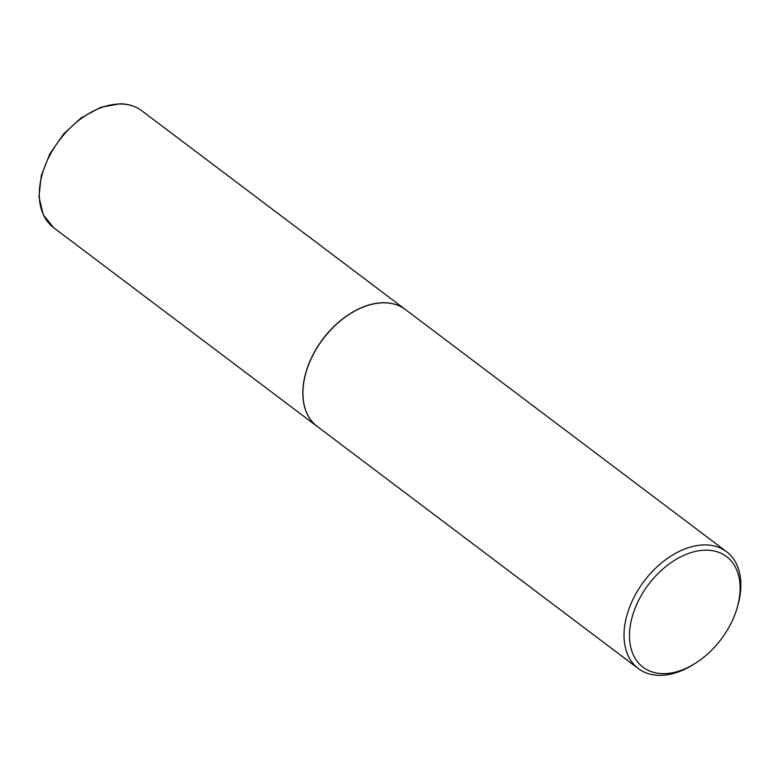 <?xml version="1.0" encoding="UTF-8"?>
<svg xmlns="http://www.w3.org/2000/svg" width="779" height="779" viewBox="0 0 779 779"><rect width="100%" height="100%" fill="white"/><g stroke="black" fill="none" stroke-linecap="round" stroke-linejoin="round"><path stroke-width="1.17" d="M405.392 309.526A73.216 48.035 127 0 0 405.333 309.487A73.216 48.035 127 0 0 383.959 302.719A73.216 48.035 127 0 0 313.937 352.975A73.216 48.035 127 0 0 317.17 426.405A73.216 48.035 127 0 0 317.228 426.454M349.771 314.025A73.022 47.909 127 0 0 349.732 314.054A73.022 47.909 127 0 0 307.559 367.698A73.022 47.909 127 0 0 306.264 371.69A73.022 47.909 127 0 0 306.254 371.739M736.983 608.35L737.577 606.383A73.216 48.035 127 0 0 726.525 551.678L405.45 309.575A73.216 48.035 127 0 0 349.82 313.995A73.216 48.035 127 0 0 307.53 367.785A73.216 48.035 127 0 0 306.235 371.787A73.216 48.035 127 0 0 317.287 426.493L638.361 668.596A73.216 48.035 127 0 0 693.992 664.175L695.735 663.065A69.312 45.474 127 0 0 735.765 612.148A69.312 45.474 127 0 0 736.983 608.35A69.312 45.474 127 0 0 704.722 550.188A69.312 45.474 127 0 0 633.833 611.671A69.312 45.474 127 0 0 641.974 666.386A69.312 45.474 127 0 0 695.735 663.065M726.525 551.678A73.216 48.035 127 0 0 628.614 609.889A73.216 48.035 127 0 0 638.361 668.596M53.624 227.682L43.196 214.663L38.95 196.629L41.258 175.626L49.817 153.93L63.664 133.91L81.269 117.785L100.686 107.356L119.82 103.792C128.311 103.86 135.634 106.178 141.788 110.764A73.216 48.035 127 0 0 120.414 104.006A73.216 48.035 127 0 0 50.382 154.252A73.216 48.035 127 0 0 53.624 227.682L317.17 426.405M141.788 110.764L405.333 309.487"/></g></svg>
